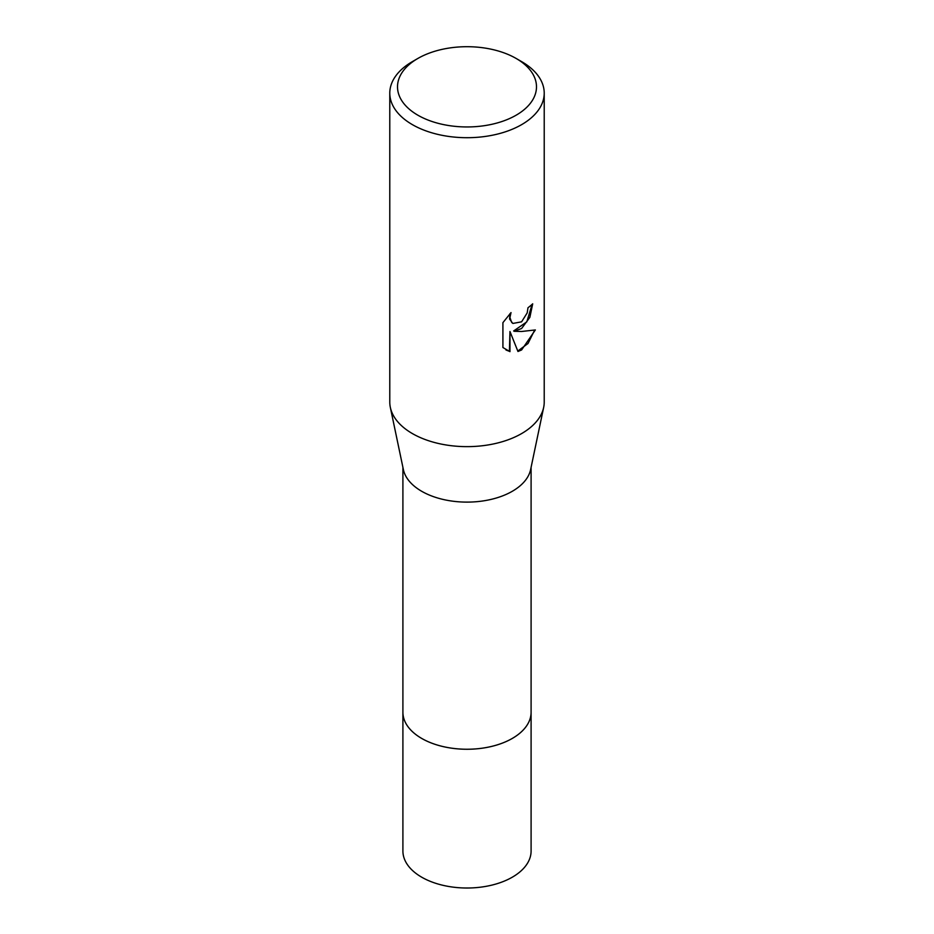 <?xml version="1.0" encoding="UTF-8"?>
<svg xmlns="http://www.w3.org/2000/svg" width="934" height="934" viewBox="0 0 934 934"><rect width="100%" height="100%" fill="white"/><g stroke="black" fill="none" stroke-linecap="round" stroke-linejoin="round"><path stroke-width="1.4" d="M531.096 711.685A64.096 37.01 180 0 1 531.096 712.257A64.096 36.998 180 0 1 512.322 738.409A64.096 36.998 180 0 1 442.471 746.429A64.096 36.998 180 0 1 402.904 712.245A64.096 37.01 180 0 1 402.904 711.685M531.096 711.848A64.096 37.01 180 0 1 512.322 738.42A64.096 37.01 180 0 1 442.144 746.359A64.096 37.01 180 0 1 402.904 711.848M516.14 58.457L521.604 61.609A77.218 44.575 180 0 1 544.218 93.131L544.218 402.064A77.218 44.575 180 0 1 543.658 407.422L530.629 469.557A64.096 36.998 180 0 1 512.322 491.272A64.096 36.998 180 0 1 446.078 500.087A64.096 36.998 180 0 1 403.371 469.557L390.342 407.422A77.218 44.575 180 0 1 389.782 402.064L389.782 93.131A77.218 44.575 180 0 1 412.396 61.609L417.86 58.457A69.49 40.127 180 0 1 516.14 58.457A69.49 40.127 180 0 1 516.14 115.197A69.49 40.127 180 0 1 417.86 115.197A69.49 40.127 180 0 1 417.86 58.457L412.396 61.609M543.658 407.422A77.218 44.575 180 0 1 521.604 433.586A77.218 44.575 180 0 1 441.805 444.199A77.218 44.575 180 0 1 390.342 407.422M521.604 328.499L514.202 331.29L521.604 331.488L535.357 329.936L521.604 349.958L517.961 351.488L509.964 331.5L509.964 351.663L502.912 347.518L502.912 322.65L511.026 312.586L509.941 317.525L511.692 322.44L512.929 323.433L521.604 321.821L527.185 312.913L527.99 307.741A77.218 44.575 0 0 0 532.695 303.83L529.858 317.35L521.604 328.499M544.218 93.131A77.218 44.575 180 0 1 521.604 124.654A77.218 44.575 180 0 1 437.451 134.309A77.218 44.575 180 0 1 389.782 93.131M532.123 304.356L526.811 321.868L513.653 330.963L514.202 331.29M512.661 323.257L509.579 319.066L509.964 313.661M505.959 349.981L509.404 351.336L509.964 331.5M517.798 351.056L528.037 343.467L534.633 330.122M402.904 712.257A64.096 37.01 180 0 0 421.678 738.42A64.096 37.01 180 0 0 491.529 746.441A64.096 37.01 180 0 0 531.096 712.257L531.096 851.014A64.096 36.998 180 0 1 491.529 885.199A64.096 36.998 180 0 1 421.678 877.178A64.096 36.998 180 0 1 402.904 851.014L402.904 467.339M531.096 712.245L531.096 467.339"/></g></svg>
